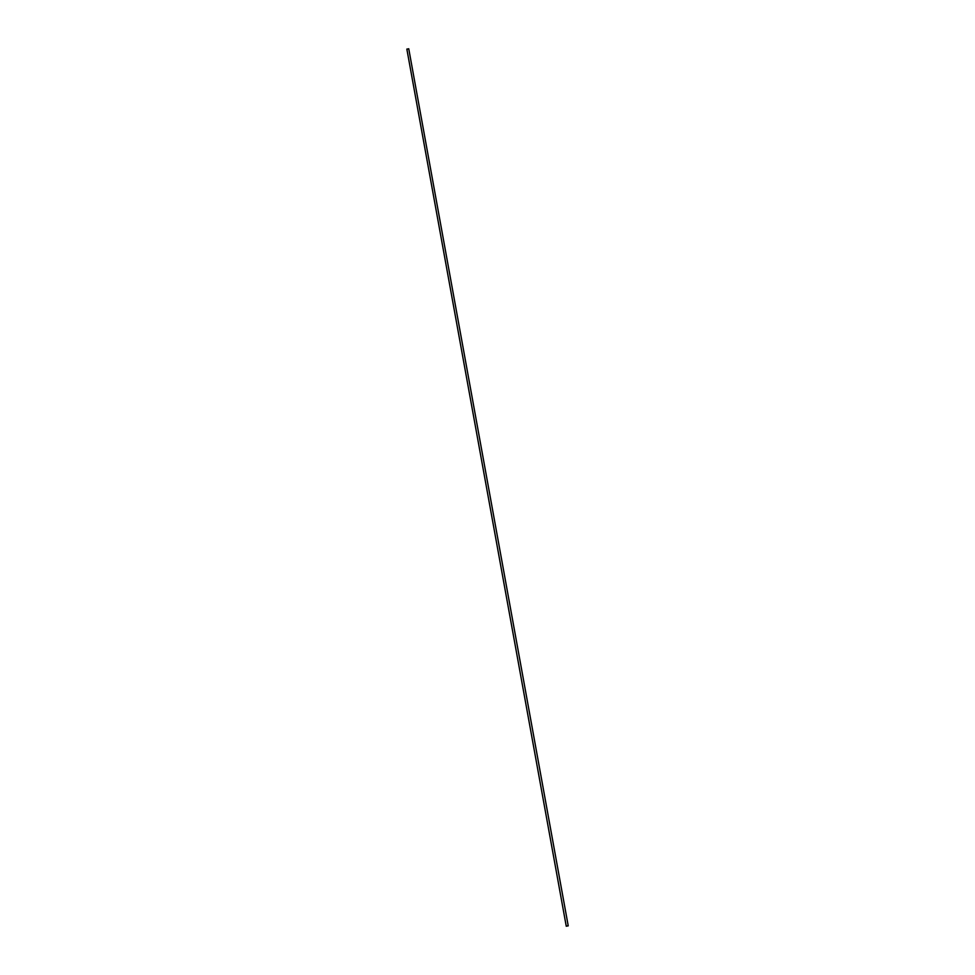 <?xml version="1.0" encoding="UTF-8"?>
<svg xmlns="http://www.w3.org/2000/svg" width="975" height="975" viewBox="0 0 975 975"><rect width="100%" height="100%" fill="white"/><g stroke="black" fill="none" stroke-linecap="round" stroke-linejoin="round"><path stroke-width="0.73" stroke-dasharray="4.88 3.66" d="M566.243 926.213L568.145 925.872M568.218 925.799L566.67 925.945M406.855 49.128L408.757 48.787"/><path stroke-width="1.46" d="M568.145 925.872L566.243 926.213M566.67 925.945L568.157 925.909M408.281 48.982L406.843 49.091L408.281 48.982M408.757 48.787L406.855 49.128M566.256 926.25L406.843 49.091M408.744 48.75L568.218 925.799"/></g></svg>
